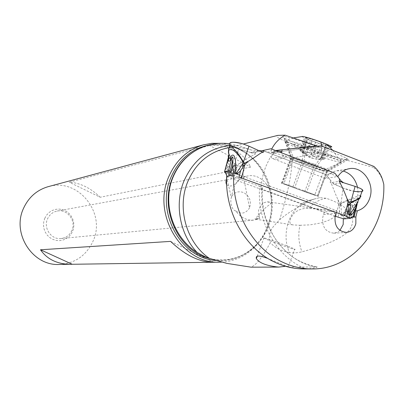 <?xml version="1.0" encoding="UTF-8"?>
<svg xmlns="http://www.w3.org/2000/svg" width="404" height="404" viewBox="0 0 404 404"><rect width="100%" height="100%" fill="white"/><g stroke="black" fill="none" stroke-linecap="round" stroke-linejoin="round"><path stroke-width="0.3" stroke-dasharray="2.02 1.52" d="M235.401 168.256L234.027 166.14L234.487 165.453L235.931 167.413L233.29 172.154L230.962 174.912L229.957 175.078L229.26 174.76L229.275 172.094L227.866 172.665L229.26 174.76M230.962 174.912L230.275 173.675L229.967 174.371L230.189 175.083M232.714 175.255L238.981 177.093M335.113 216.221L233.674 179.31L227.033 176.341M270.882 148.753L262.726 150.606L325.907 174.584L330.659 180.472L325.907 174.584L334.82 173.139M250.596 152.505L253.374 152.692L262.726 150.606L253.374 152.692L250.596 152.505L255.212 154.182C250.005 156.681 244.905 159.721 239.91 163.312L235.956 167.377L234.502 165.393L234.396 164.539L234.982 163.453L236.239 164.908L234.542 165.443M337.936 199.682L340.688 204.656L339.229 205.474L337.936 199.682C332.184 186.719 331.921 183.451 330.174 182.436L343.026 188.017C350.233 191.031 356.555 192.198 362.009 191.516M340.85 205.565L340.724 204.697L339.234 205.515L339.537 211.1L340.683 214.978L341.774 214.433L340.85 205.565L339.32 206.54M343.92 218.892L347.319 217.125L352.485 217.099M340.683 214.978L342.531 216.105L344.895 215.453L348.076 211.59L346.698 217.291M360.439 195.733C360.333 194.566 347.728 200.066 341.062 203.106L343.026 188.017L353.752 191.279M335.729 216.443L338.911 203.399L340.931 202.682M341.254 181.103L332.214 182.431L330.659 180.472L332.214 182.431L334.285 184.047L343.026 188.017M341.062 203.106L340.981 203.949C347.127 199.849 359.186 197.47 359.621 197.894M340.724 204.697L340.981 203.949M341.774 214.433L341.935 215.478L342.405 215.595L345.748 209.302C348.192 203.959 354.096 199.97 354.616 204.368L354.874 204.98L355.293 204.949L356.863 203.328M342.531 216.105L342.405 215.595M344.895 215.453L343.395 213.862M347.945 211.853L345.748 209.302M354.616 204.368L352.697 207.01L352.434 204.823C352.379 203.293 351.727 203.778 350.48 206.277L348.076 211.59M353.965 216.973L357 204.338L355.631 206.707L356.101 204.217M352.697 207.01L353.99 207.494L355.631 206.707M229.81 144.541C231.305 146.001 234.234 147.384 238.602 148.692L250.591 152.505L258.823 150.621M250.591 152.505L238.602 148.692L234.982 163.453M239.91 163.312L236.239 164.908L237.214 165.807L233.674 179.31M228.507 150.758L228.714 152.333C231.204 159.156 233.174 162.943 234.623 163.711M236.214 173.846L235.29 173.508M228.103 158.323L227.179 167.463L227.866 172.665M228.886 154.434C229.861 157.308 231.699 160.676 234.396 164.539M227.179 167.463L229.023 166.317L228.533 159.423M229.023 166.317L229.275 172.094M229.957 175.078L229.482 174.361M234.027 166.14C232.633 168.185 231.386 170.695 230.275 173.675M313.59 199.258L319.64 197.637L326.094 198.253C350.344 206.363 355.207 217.756 351.631 225.69C349.293 234.578 332.729 243.294 301.955 251.844C296.677 253.005 292.506 253.232 289.431 252.535C280.512 232.679 290.218 206.484 308.297 200.611L313.59 199.258L301.682 205.126C292.279 210.232 284.901 215.15 279.548 219.872L273.776 226.099C269.604 231.083 268.433 236.562 270.271 242.531C263.216 256.313 256.818 264.529 251.076 267.18M304.116 268.943L305.959 268.913C277.023 257.828 256.318 221.493 259.711 186.365L226.755 174.341L226.689 175.523M285.476 266.281C288.345 266.11 289.431 266.362 288.739 267.044L317.236 266.994C315.312 268.019 311.555 268.66 305.959 268.913M289.431 252.535C281.255 251.071 274.866 247.733 270.271 242.531M279.548 219.872C287.294 196.097 291.557 175.528 292.329 158.161L319.039 152.778L373.175 167.342L373.867 166.408M383.8 184.376L382.8 180.977C380.709 174.816 377.503 170.271 373.175 167.342M233.8 172.963L226.755 174.341M259.711 186.365L262.408 187.734L261.989 188.648L260.949 188.809C261.504 181.002 263.13 173.563 265.827 166.499L270.483 156.671L272.412 158.54L275.457 159.691L287.007 157.323L282.916 155.545L281.992 154.338L281.578 152.828M270.483 156.671L271.533 156.449L274.478 151.763L271.402 152.439L320.236 146.95L321.094 145.804M271.715 149.066L270.842 151.035L271.135 152.47L271.402 152.439M319.039 152.778C305.697 148.667 295.46 145.233 288.33 142.481C278.447 138.668 274.957 136.305 277.861 135.385M229.654 145.652L238.804 145.783L251.409 150.071C265.175 150.869 278.816 153.565 292.329 158.161M288.739 267.044L267.892 258.484M226.674 184.734C231.108 188.188 236.461 184.668 242.728 174.169L243.875 170.796C244.324 162.635 235.916 165.842 229.3 173.649L226.806 178.078L231.361 197.642L233.27 188.476C236.158 181.623 240.92 177.467 247.551 175.998C261.13 172.892 274.392 188.84 270.801 203.667L265.544 207.717L260.161 213.368C258.908 217.029 257.287 218.953 255.303 219.14L259.878 218.397C257.055 212.721 258.282 207.57 263.554 202.939L266.983 201.742L268.933 202.232L270.801 203.667M226.583 178.694L226.806 178.078M271.533 156.449L273.286 153.323L279.386 151.995M274.478 151.763L274.771 151.53L273.973 151.54L273.286 153.323M276.654 150.95L273.973 151.54M239.511 175.058L336.784 210.691L336.33 212.554M337.365 176.301L287.007 157.323M349.258 168.69L336.719 170.761C332.108 171.624 328.376 174.18 325.523 178.427L337.567 176.553M355.535 210.969L344.642 211.999L343.188 218.008L343.334 218.71M357.489 187.158L358.05 192.587L357.399 197.945C355.389 205.343 351.137 210.029 344.642 211.999M336.719 170.761L343.259 171.054M325.523 178.427L275.457 159.691M339.931 230.416L337.108 232.366L333.871 233.184C325.568 232.133 321.872 226.796 322.786 217.185L324.402 211.908L336.784 210.691M260.949 188.809L324.402 211.908M336.143 213.332L323.771 214.494M343.188 218.008L352.273 217.236M317.453 146.172L320.236 146.95M304.02 142.056L305.914 142.678C322.564 148.086 342.415 155.787 346.647 158.444L348.273 159.57C348.243 160.711 340.678 158.833 325.579 153.934L323.776 153.338C306.904 147.692 294.218 142.849 285.714 138.814L283.977 137.89C279.265 134.931 285.946 136.32 304.02 142.056L303.621 146.42L320.796 153.217C330.689 156.893 337.163 159.585 340.224 161.292L341.249 162.065C342.516 163.726 322.887 157.807 305.676 151.419L285.825 143.132C283.871 141.885 285.567 141.966 290.915 143.369L303.621 146.42M290.915 143.369L303.151 151.52L305.04 152.141L320.796 153.217M305.04 152.141L304.111 162.12C314.918 165.822 322.432 168.675 326.664 170.68L327.902 171.382C328.104 171.917 323.978 170.776 315.529 167.953L313.711 167.337C304.182 164.08 297.036 161.393 292.279 159.277L290.648 158.464C288.956 157.363 292.819 158.373 302.243 161.489L304.111 162.12L294.779 187.421L292.92 186.769C283.568 183.512 279.78 182.31 281.563 183.163L306.5 192.38C316.12 195.733 319.973 196.955 318.069 196.051L294.779 187.421M321.528 151.237C304.737 144.95 284.103 138.86 285.724 140.471L286.522 141.233C289.946 143.157 296.561 145.935 306.363 149.556C325.932 156.838 347.354 162.984 340.946 159.348L321.528 151.237L321.559 145.985M303.495 190.562L314.822 194.854C318.589 196.45 306.596 192.415 295.284 188.294L283.81 183.941C280.28 182.436 291.966 186.36 303.495 190.562M302.081 136.491C302.268 137.133 305.879 138.779 312.918 141.42C319.751 143.92 325.26 145.682 329.442 146.703M329.063 146.233L318.887 143.349L307.388 139.006L308.186 138.86L304.712 137.294L314.893 140.072L326.609 144.496L325.745 144.642L329.093 146.152M321.316 158.191L321.786 157.545L320.296 156.944L318.418 156.989C314.979 157.287 312.555 156.393 311.146 154.308L308.964 152.626L307.717 152.5L307.111 152.954C306.313 154.293 304.54 153.783 301.793 151.414L299.955 150.248L302.864 153.308L302.662 151.828L304.161 152.439L305.55 153.596C308 155.777 310.373 156.651 312.671 156.222L314.171 156.126L316.63 157.55C316.524 158.722 318.307 159.242 321.968 159.11L324.346 159.009L320.367 159.191L321.316 158.191L326.361 144.541M273.861 242.294C283.709 246.001 290.627 248.389 294.617 249.455C296.536 249.763 293.193 248.258 284.593 244.945C274.735 241.238 267.857 238.87 263.969 237.845C262.161 237.562 265.458 239.042 273.861 242.294M238.804 145.783L229.321 143.718M326.094 198.253C319.291 199.536 313.408 202.954 308.449 208.514C303.071 207.964 298.213 209.595 293.88 213.413C288.956 219.943 288.552 223.771 292.668 224.887L299.985 225.286C297.95 234.325 298.606 243.183 301.955 251.844M299.985 225.286L310.151 224.856L320.877 222.978L328.361 220.427L332.164 218.468L335.143 215.494L334.492 212.873L331.881 211.509L328.816 210.646L316.312 208.918L308.449 208.514M242.9 173.846L249.521 207.777C251.551 201.45 249.758 196.47 244.142 192.834L242.779 192.289C237.971 190.986 234.264 192.41 231.664 196.561M249.521 207.777L249.374 208.126C245.778 213.58 241.249 214.519 235.79 210.949C240.521 217.514 246.546 220.564 253.879 220.104L259.878 218.397M235.79 210.949C231.714 210.277 229.82 201.929 231.361 197.642M71.937 230.401C69.756 235.128 66.15 237.84 61.12 238.532C51.394 239.915 43.157 228.144 47.505 218.958C49.485 214.665 52.707 212.029 57.176 211.055C67.261 208.711 76.432 220.816 71.937 230.401M260.161 213.368L254.863 219.094M44.778 218.291L46.511 215.241L48.849 212.681L51.687 210.731L54.868 209.499L58.237 209.04L61.625 209.373L64.862 210.479L67.791 212.297L70.261 214.736L72.154 217.68L73.382 220.978L73.876 224.462L73.624 227.972L72.624 231.33L70.932 234.365L68.635 236.931L65.832 238.895L62.67 240.163L59.307 240.668L55.909 240.375L52.641 239.299L49.677 237.496L47.167 235.052L45.238 232.088L43.991 228.755L43.486 225.225L43.753 221.675L44.778 218.291M59.231 264.463C75.068 263.438 86.375 255.596 93.147 240.936C106.257 212.777 77.997 177.624 48.536 186.572M220.599 143.314C227.992 144.011 234.992 146.253 241.587 150.046C266.569 163.928 278.417 199.485 267.504 226.982C264.691 234.376 260.656 240.845 255.409 246.4C246.031 256.045 234.785 261.282 221.67 262.11M211.524 262.262L212.772 262.262M100.222 197.248C90.365 187.83 80.043 182.82 69.251 182.219L208.888 145.137C229.209 144.849 243.132 152.162 250.657 167.079L100.222 197.248L69.251 182.219M208.888 145.137L250.657 167.079M213.842 262.226L170.569 241.385M262.726 150.606L325.907 174.584M332.214 182.431L334.285 184.047L343.546 182.719M255.212 154.182L255.732 152.167M330.659 180.472L330.174 182.436M339.537 211.1L338.057 217.175M352.899 216.822L346.556 217.362M341.663 215.847L341.935 215.478M350.48 206.277L347.859 217.145M352.945 216.791L348.147 217.206M349.415 217.357L352.434 204.823M253.374 152.692L261.464 150.849M233.29 172.154L231.633 178.452M227.194 167.145L225.629 173.084M227.856 160.878L224.866 172.21M209.888 258.53L213.918 259.393C236.921 263.585 260.171 248.884 268.514 225.942C276.508 204.757 271.675 178.684 256.631 162.009C241.602 145.339 217.599 139.819 198.132 149.318L193.662 151.808M316.923 266.943C285.214 262.863 258.717 225.902 261.989 188.648M251.409 150.071C242.42 147.061 233.345 146.627 224.185 148.778C232.234 146.859 240.299 147.011 248.394 149.222M283.906 156.141L272.412 158.54M284.815 149.47L281.861 149.798M275.503 150.51L270.842 151.035M317.382 195.758L326.664 170.68L346.647 158.444M305.914 142.678L305.51 147.041M281.972 183.335L291.047 158.676L283.977 137.89M292.92 186.769L302.243 161.489L303.151 151.52M284.603 138.234L291.663 158.984L282.603 183.603M304.697 191.743L313.711 167.337L323.776 153.338M325.579 153.934L315.529 167.953L306.5 192.38M347.182 158.762L327.23 170.973L317.963 196.006M312.494 166.19C300.965 161.938 289.138 158.348 292.577 160.12L303.98 164.721C315.287 168.897 327.417 172.599 323.75 170.725L312.494 166.19M313.6 163.933C321.074 166.706 325.24 168.448 326.099 169.155C324.725 169.352 317.544 167.125 304.555 162.458L293.733 158.176C286.896 155.131 299.854 158.853 313.6 163.933M306.363 149.556L312.918 141.42M323.114 159.272L328.129 145.718M321.968 159.11L326.957 145.612M299.995 150.036C302.97 153.641 306.621 156.257 310.954 157.883L317.488 159.343L324.038 159.146M324.346 159.009L321.22 159.393C314.034 159.469 307.813 156.974 302.551 151.904M318.418 156.989L323.473 143.299M311.146 154.308L316.201 140.607M307.111 152.954L312.156 139.274M301.793 151.414L306.803 137.82M300.733 151.288L305.722 137.749M302.667 152.404L307.621 138.966M305.55 153.596L310.494 140.193M312.671 156.222L317.615 142.829M316.63 157.55L321.584 144.137M208.469 145.132C220.266 143.016 231.502 144.98 242.188 151.03C266.62 164.605 278.215 199.399 267.539 226.301C264.787 233.532 260.843 239.86 255.707 245.289C244.627 256.545 231.346 261.6 215.867 260.464M353.515 216.594L347.334 217.125M228.714 152.343L229.432 147.238M228.669 161.024L228.24 160.494M228.669 160.989L228.755 158.429M255.409 246.4L255.707 245.289C243.849 256.964 229.916 261.666 213.918 259.393L226.538 263.302M262.433 187.532C261.282 205.58 265.256 222.139 274.351 237.204C279.619 245.374 285.901 252.066 293.198 257.272C299.743 261.822 307.752 265.064 317.236 266.994M229.139 147.541L243.359 143.996M272.912 154.409L274.771 151.53M346.42 232.426L333.871 233.184M271.135 152.47L320.15 146.96M286.522 141.233L285.825 143.132M292.279 159.277L285.714 138.814M327.902 171.382L348.273 159.57M281.563 183.163L290.648 158.464M318.069 196.051L327.336 171.028M288.007 144.284L293.733 158.176L292.577 160.12L283.81 183.941M341.249 162.065L326.099 169.155L323.75 170.725L314.822 194.854M340.946 159.348L340.224 161.292M338.042 157.878L332.785 150.369M293.223 137.931L285.724 140.471M320.367 159.191L325.745 144.642M324.245 159.252L329.038 146.298M321.786 157.545L326.609 144.496M299.889 150.394L304.712 137.294M302.864 153.308L308.186 138.86M302.662 151.828L307.388 139.006M288.183 266.847L294.617 249.455M257.197 256.242L263.969 237.845M241.587 150.046L242.188 151.03C227.528 143.183 212.842 142.612 198.132 149.318L199.142 148.657M301.682 205.126L308.297 200.611L319.64 197.642M292.673 224.861L255.303 219.14M325.624 210.004L267.034 201.748M61.12 238.532L253.879 220.104M57.176 211.055L226.245 179.921M226.573 179.861L247.551 175.998"/><path stroke-width="0.61" d="M236.214 173.846L237.658 173.624L236.926 172.377L242.789 163.645L244.344 163.196L238.643 154.358L235.33 150.414L232.861 148.147L230.351 146.899L229.285 147.374L228.608 148.803L228.507 150.758M235.411 173.553L235.759 173.139L236.249 173.311L236.926 172.377M356.863 203.328C358.722 201.025 358.474 201.52 356.121 204.813L349.788 214.938L349.455 214.807L349.581 213.721C350.218 210.287 350.49 207.232 350.389 204.555L350.374 203.596L350.884 202.869L359.131 198.803L359.676 197.783C360.984 196.566 361.237 195.884 360.439 195.733M357 204.338L354.288 211.257L351.601 214.857L349.748 215.468L348.521 214.272L349.526 214.014M241.486 177.886L245.061 164.17L244.344 163.196L247.793 161.635L243.708 165.812L240.648 170.7L238.981 177.093L344.784 215.64L350.647 218.332L343.92 218.892L335.113 216.221M232.714 175.255L227.033 176.341L225.705 173.245L231.037 172.19L232.714 175.255M263.807 150.328L270.882 148.753L261.464 150.849L263.807 150.328L263.277 152.374C261.211 151.98 259.444 154.565 247.793 161.635M362.009 191.516L362.949 190.85L362.615 189.88L360.595 188.476L355.091 186.39L350.93 201.576L349.197 202.172L347.006 198.627L347.99 202.399L349.197 202.172L350.374 203.596M347.006 198.627C344.733 192.471 342.112 186.633 339.143 181.118L343.546 182.719L341.254 181.103L334.82 173.139L341.254 181.103L343.546 182.719L355.091 186.39L343.546 182.719M334.82 173.139L270.882 148.753L334.82 173.139M354.409 210.994L353.025 216.746L350.647 218.332M344.784 215.64L347.99 202.399L348.521 214.272M348.253 204.51L350.359 203.656L348.253 204.555M350.93 201.576L351.106 202L356.783 199.591L359.681 197.783L362.615 189.88M359.621 197.894L360.07 198.117L359.131 198.803L356.126 204.808L356.091 206.904M353.025 216.746L353.919 216.625L353.965 216.973L352.485 217.099M354.288 211.257L353.778 208.509M351.601 214.857L350.975 213.171M349.748 215.468L349.788 214.938M348.283 205.606L350.389 204.555M351.106 202L350.884 202.869M243.577 161.615L249.01 146.167L258.823 150.621L261.464 150.849L258.823 150.621L263.277 152.374M258.823 150.621L249.01 146.167L242.986 143.885C233.113 141.536 228.72 141.759 229.81 144.541L229.432 147.238M231.037 172.19L229.942 171.19L228.417 170.978L231.891 157.792L230.578 160.332L230.139 157.368C233.28 152.682 235.168 155.186 235.81 164.882L235.709 170.811L233.532 171.543L232.512 166.352L235.81 164.882M231.891 157.792C232.699 156.111 233.052 156.757 232.957 159.742L232.512 166.352M235.29 173.508L233.532 171.543M240.648 170.7L237.658 173.624M230.578 160.332L229.305 161.231L228.422 161.151L228.119 160.883L228.068 158.666L224.503 171.953L225.705 173.245M243.248 161.868L242.9 162.731C242.173 158.873 234.401 149.687 231.82 149.839C228.699 148.985 227.72 150.515 228.886 154.434L228.714 152.333M242.9 162.731L242.789 163.645M243.708 165.812L242.764 163.711L243.738 165.776M243.122 166.675L242.208 164.428M235.759 173.139L235.709 170.811M224.614 171.745L228.417 170.978M228.068 158.666L228.124 158.247M228.533 159.423C228.053 155.328 228.174 154.737 228.896 157.646C229.194 158.666 229.608 158.575 230.139 157.368M228.119 160.883L228.896 157.646M229.321 143.718C218.731 142.425 208.671 144.071 199.142 148.662C187.234 154.712 178.523 164.236 173.008 177.245C162.009 203.404 172.947 237.37 197.081 252.379C203.727 256.146 207.828 258.136 209.378 258.348L226.624 263.342L251.076 267.18L278.821 267.079L285.476 266.281M226.689 175.523C224.538 211.459 244.864 247.98 273.942 261.792C283.719 266.559 293.779 268.943 304.116 268.943L312.07 268.943C301.621 268.943 291.451 266.524 281.563 261.691C251.813 247.531 231.154 209.772 233.8 172.963L239.511 175.058M281.578 152.828L282.133 149.738L321.094 145.804L373.867 166.408C378.331 170.377 381.336 175.21 382.886 180.906L383.8 184.376C385.502 228.942 352.586 269.554 312.07 268.943M277.861 135.385L285.108 135.173C279.063 138.587 274.594 143.218 271.715 149.066M267.892 258.484C259.353 255.227 255.505 255.252 256.343 258.56C258.939 262.686 265.655 265.453 276.498 266.857L278.821 267.079M226.674 184.734C225.816 183.451 225.786 181.436 226.583 178.694M282.133 149.738L276.654 150.95M336.33 212.554L335.148 216.079C334.224 225.897 337.981 231.346 346.42 232.426C351.197 231.825 354.343 228.891 355.858 223.619L355.868 216.933L357.343 210.797C363.933 208.787 368.246 204.01 370.281 196.46C374.185 182.194 362.029 165.983 349.258 168.69C344.577 169.564 340.789 172.17 337.896 176.503L337.365 176.301M337.567 176.553L337.896 176.503M357.343 210.797L355.535 210.969M343.259 171.054C350.581 173.351 355.328 178.719 357.489 187.158M343.334 218.71L343.173 224.553L339.931 230.416M352.273 217.236L355.868 216.933M317.453 146.172L285.108 135.173M329.442 146.703C333.224 147.495 332.447 146.738 327.114 144.43L321.034 142.046C312.438 138.925 306.384 137.062 302.869 136.446L302.081 136.491M48.536 186.572L48.076 186.693C36.82 190.057 28.634 197.273 23.528 208.343C11.539 233.436 32.603 266.039 59.231 264.463L211.524 262.262M221.67 262.11L220.19 262.156C182.512 264.605 151.722 214.883 168.65 177.018C175.856 160.363 187.426 149.652 203.369 144.874L211.918 143.319L220.599 143.314M220.19 262.156L212.772 262.262C199.243 262.09 185.173 255.131 170.569 241.385L40.491 249.778C47.263 259.439 57.474 264.282 71.114 264.297M72.24 264.261L40.491 249.778M249.01 146.167L242.986 143.885C228.356 139.542 224.195 144.708 238.602 148.692M353.752 191.279C362.656 192.39 364.938 191.456 360.595 188.476L355.091 186.39M236.32 173.851L236.249 173.311M236.421 173.114L236.628 173.841M349.137 215.186L349.455 214.807M348.97 214.999L349.46 214.559M339.143 181.118L339.633 179.118M348.112 210.272L346.622 216.433M354.076 216.696L352.945 216.791M356.555 205.646L353.919 216.625M232.522 166.029L230.947 172.028M224.685 172.094L229.649 171.099M232.957 159.742L229.942 171.19M193.662 151.808C184.239 157.823 177.235 166.362 172.649 177.432C158.792 209.131 178.603 251.586 209.888 258.53M229.139 147.541L223.584 148.93C207.095 153.555 195.142 164.514 187.724 181.795C176.644 208.171 186.592 243.056 209.378 258.348M279.386 151.995L281.684 151.49M316.65 145.9L284.815 149.47M281.861 149.798L275.503 150.51M321.559 145.985L321.034 142.046M197.081 252.379C179.861 234.472 174.291 204.379 183.926 181.093C193.405 159.827 208.651 148.01 229.654 145.652M215.867 260.464C181.032 258.55 155.474 212.272 170.907 177.432C178.669 159.721 191.188 148.955 208.469 145.132M357.227 203.939L354.146 216.751M224.553 171.761L228.103 158.323M228.755 158.429L228.881 154.434M243.359 143.996L278.073 135.33M332.785 150.369L326.942 144.359M302.833 136.441L293.223 137.931M256.343 258.56L257.197 256.242M226.245 179.921L226.573 179.861M48.076 186.693L203.369 144.874"/></g></svg>
